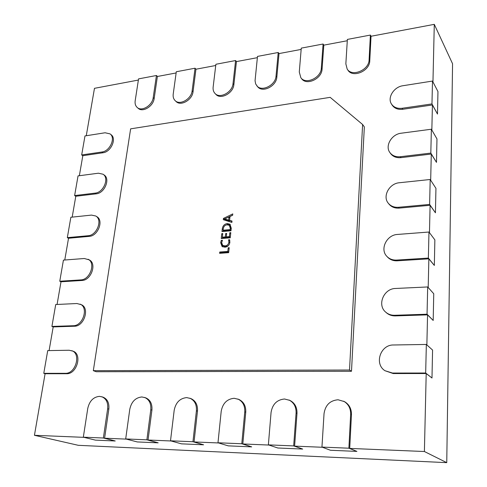 <?xml version="1.0" encoding="UTF-8"?>
<svg xmlns="http://www.w3.org/2000/svg" width="487" height="487" viewBox="0 0 487 487"><rect width="100%" height="100%" fill="white"/><g stroke="black" fill="none" stroke-linecap="round" stroke-linejoin="round"><path stroke-width="0.73" d="M126.376 439.116L104.595 438.209L108.832 409.141C109.392 402.968 107.414 398.956 102.909 397.094L99.482 396.351C93.394 396.99 89.486 400.99 87.776 408.337L83.326 437.18L103.372 438.014L107.651 408.782C108.205 402.603 106.233 398.579 101.722 396.716M171.156 440.978L148.048 440.017L151.914 410.109C152.37 403.9 150.282 399.797 145.637 397.8L141.887 396.96C135.471 397.617 131.435 401.72 129.779 409.275L125.695 438.939L146.885 439.822L150.781 409.744C151.25 403.522 149.156 399.413 144.505 397.41M218.59 442.957L194.045 441.934L197.478 411.138C197.838 404.916 195.64 400.728 190.88 398.573L186.722 397.599C179.953 398.275 175.77 402.493 174.188 410.267L170.505 440.802L192.949 441.733L196.413 410.766C196.778 404.533 194.575 400.338 189.808 398.177M268.934 445.051L242.812 443.961L245.752 412.227C246.014 406.036 243.719 401.775 238.886 399.437L234.198 398.281C227.039 398.969 222.705 403.315 221.201 411.314L217.981 442.774L241.789 443.76L244.766 411.844C245.022 405.641 242.733 401.373 237.887 399.03M322.455 447.273L294.605 446.116L296.991 413.384C297.143 407.29 294.799 402.974 289.954 400.43L284.554 398.999C276.975 399.705 272.477 404.18 271.064 412.428L268.374 444.862L293.673 445.915L296.084 412.988C296.242 406.882 293.892 402.56 289.041 400.01M426.198 373.529L431.987 378.015L432.572 350.056L426.344 344.449L393.52 344.985C380.511 344.571 373.986 363.813 384.931 370.698L393.21 373.547L426.198 373.529L424.396 451.516L349.715 448.411L351.462 414.607C351.517 408.715 349.179 404.38 344.443 401.611L338.057 399.766C330.016 400.491 325.346 405.105 324.038 413.615L321.95 447.084L348.887 448.204L350.658 414.206C350.713 408.295 348.369 403.954 343.627 401.185M228.586 239.799L229.578 239.714L229.876 242.319C229.347 245.241 227.697 246.866 224.921 247.195L222.115 246.55L220.666 242.678L221.268 240.389L222.474 240.292L221.652 242.587L222.693 245.387L224.988 245.905C227.137 245.692 228.446 244.468 228.902 242.222L228.586 239.799L229.821 240.475M231.264 228.196L230.99 230.789L221.993 231.569L222.285 228.89C222.736 225.865 224.373 224.081 227.192 223.545L229.925 224.209L231.264 228.196M330.174 97.345L130.626 128.848L93.321 370.674L349.514 370.023L362.62 124.514L330.174 97.345M223.436 218.426L232.78 213.896L232.634 215.278L230.01 216.472L229.59 220.374L232.019 221.043L231.873 222.431L223.296 219.686L223.436 218.426L224.55 219.077M229.797 232.737L230.789 232.652L230.248 237.802L221.226 238.545L221.762 233.657L222.748 233.571L222.352 237.181L225.317 236.932L225.676 233.553L226.668 233.468L226.303 236.852L229.389 236.597L229.797 232.737L230.71 233.431M228.202 247.761L229.2 247.688L228.671 252.662L219.607 253.325L219.753 252.029L227.813 251.432L228.202 247.761L229.121 248.431M323.867 45.139L323.094 44.013L301.264 48.134L299.286 72.021L300.832 77.695L301.599 78.681C306.445 85.907 321.84 78.845 322.059 69.172L323.812 45.151L347.292 40.731M279.069 53.57L278.223 52.493L257.495 56.407L255.054 80.751L255.669 83.941L257.666 86.759C262.523 93.133 276.421 86.187 276.829 77.074L279.008 53.582L301.161 49.412M236.505 61.587L235.598 60.546L215.887 64.272L213.136 87.124C212.856 89.711 213.483 91.824 215.004 93.449L215.887 94.362C220.684 99.993 233.316 93.194 233.876 84.58L236.439 61.599L257.367 57.661M196.024 69.209L195.056 68.21L176.294 71.753L173.208 94.131C172.873 96.864 173.53 99.038 175.168 100.651L176.105 101.527C180.787 106.525 192.341 99.89 193.041 91.714L195.944 69.221L215.741 65.495M157.459 76.465L156.443 75.503L138.558 78.888L135.179 100.797C134.789 103.658 135.465 105.88 137.2 107.463L138.18 108.303C142.721 112.753 153.35 106.288 154.166 98.502L157.38 76.483L176.124 72.953M86.272 135.739L94.472 88.324L138.375 80.057M79.351 175.722L82.82 155.688L102.952 152.766C110.969 152.029 116.947 138.588 111.054 134.668L110.025 133.87L105.082 132.768L84.981 135.94L81.682 154.951L101.905 152.005C109.934 151.262 115.924 137.797 110.025 133.87M72.186 217.123L75.795 196.255L96.195 193.832C104.583 193.296 110.586 178.826 104.084 174.955L103.031 174.218L98.404 173.208L78.042 175.898L74.627 195.573L95.117 193.126C103.512 192.59 109.538 178.09 103.031 174.218M64.765 260.009L68.527 238.259L89.188 236.378C97.99 236.073 103.993 220.422 96.816 216.66L95.726 215.991L91.489 215.096L70.865 217.263L67.328 237.638L88.08 235.738C96.895 235.428 102.909 219.747 95.726 215.991M57.076 304.466L60.997 281.784L81.932 280.482C91.191 280.439 97.138 263.437 89.218 259.869L84.324 258.506L63.426 260.113L59.761 281.23L80.793 279.909C90.058 279.861 96.018 262.834 88.098 259.261M49.096 350.579L53.193 326.917L74.401 326.229C84.166 326.485 90.004 307.948 81.28 304.667L76.891 303.529L55.719 304.527L51.914 326.43L73.227 325.736C82.997 325.992 88.853 307.425 80.124 304.132M84.044 437.356L34.437 435.293L45.09 373.736L66.585 373.724C76.903 374.314 82.565 354.037 72.989 351.151L69.178 350.25L47.72 350.603L43.775 373.334L65.374 373.316C75.704 373.906 81.378 353.586 71.79 350.701M427.562 314.858L433.187 320.452L433.747 293.74L427.689 286.953L395.578 288.468C383.762 288.499 376.847 304.99 385.728 312.161L386.434 312.788C388.912 314.925 391.865 315.96 395.292 315.899L427.562 314.858L426.862 344.918M428.858 258.841L434.337 265.433L434.867 239.878L428.974 232.025L397.544 234.442C386.654 234.825 379.617 249.289 386.915 256.418L387.603 257.154C390.136 259.754 393.362 260.977 397.282 260.807L428.858 258.841L428.195 287.519M430.1 205.289L435.433 212.795L435.944 188.329L430.198 179.502L399.431 182.735C389.271 183.416 382.252 196.352 388.334 203.28L389.003 204.114C391.499 207.06 394.89 208.387 399.188 208.107L430.1 205.289L429.461 232.683M431.287 154.05L436.486 162.384L436.973 138.935L431.372 129.225L401.233 133.207C391.67 134.132 384.748 145.905 389.892 152.559L390.544 153.484C392.948 156.662 396.436 158.05 401.014 157.642L431.287 154.05L430.678 180.239M432.419 104.973L437.49 114.061L437.959 91.568L432.499 81.061L402.962 85.724C393.892 86.856 387.098 97.717 391.505 104.072L392.138 105.076C394.44 108.406 397.976 109.806 402.761 109.277L432.419 104.973L431.841 130.035M371.082 36.251L370.388 35.07L347.371 39.423L345.849 63.852L347.17 69.044L347.864 70.079C352.6 78.285 369.767 71.157 369.761 60.838L371.033 36.257L434.288 24.35L432.955 81.932M93.321 370.674L96.28 371.733L351.492 371.264L364.343 126.906L362.62 124.514M104.595 438.209L115.23 440.985L103.372 438.014M434.288 24.35L452.563 63.754L446.749 462.65L78.285 445.313L34.437 435.293M446.749 462.65L424.396 451.516M349.715 448.411L356.916 451.406L348.887 448.204M294.605 446.116L302.695 449.069L293.673 445.915M242.812 443.961L251.682 446.871L241.789 443.76M194.045 441.934L203.59 444.795L192.949 441.733M148.048 440.017L158.178 442.835L146.885 439.822M45.084 373.76L43.775 373.334M53.186 326.947L51.914 326.43M60.991 281.821L59.761 281.23M68.521 238.301L67.328 237.638M75.789 196.304L74.627 195.573M82.808 155.743L81.682 154.951M321.95 447.084L330.472 450.268L356.916 451.406M437.49 114.061L431.963 103.926L432.499 81.061M391.505 104.072C393.806 107.402 397.355 108.802 402.14 108.266L431.963 103.926M137.2 107.463C141.741 111.913 152.388 105.429 153.204 97.637L156.443 75.503M268.374 444.862L277.827 447.997L302.695 449.069M217.981 442.774L228.245 445.861L251.682 446.871M170.505 440.802L181.468 443.84L203.59 444.795M125.695 438.939L137.267 441.934L158.178 442.835M83.326 437.18L95.434 440.132L115.23 440.985M436.486 162.384L430.818 153.088L431.372 129.225M389.892 152.559C392.297 155.737 395.797 157.124 400.375 156.717L430.818 153.088M435.433 212.795L429.619 204.424L430.198 179.502M388.334 203.28C390.836 206.226 394.233 207.559 398.536 207.273L429.619 204.424M434.337 265.433L428.365 258.08L428.974 232.025M386.915 256.418C389.448 259.023 392.68 260.241 396.613 260.076L428.365 258.08M433.187 320.452L427.05 314.218L427.689 286.953M385.728 312.161C388.206 314.304 391.164 315.339 394.604 315.278L427.05 314.218M431.987 378.015L425.675 373.018L426.344 344.449M384.931 370.698L392.498 373.048L425.675 373.018M175.168 100.651C179.855 105.649 191.421 98.995 192.128 90.813L195.056 68.21M215.004 93.449C219.795 99.086 232.445 92.268 233.017 83.642L235.598 60.546M256.838 85.809C261.696 92.183 275.618 85.219 276.026 76.1L278.223 52.493M300.832 77.695C305.684 84.927 321.103 77.847 321.329 68.156L323.094 44.013M347.17 69.044C351.906 77.263 369.103 70.11 369.103 59.773L370.388 35.07M349.514 370.023L351.492 371.264M226.839 217.963L232.646 215.151M231.97 221.506L229.59 220.374M224.282 220.002L224.373 219.156M229.572 220.879L228.64 220.142L228.981 216.989L224.446 218.998L225.384 219.728L229.572 220.879L229.627 220.398M229.876 217.701L228.981 216.989M225.992 219.82L225.055 219.089L228.64 220.142M224.446 218.998L225.055 219.089M223.028 231.477L223.162 230.248M223.186 229.566L222.285 228.89M225.725 225.128L228.123 224.27L227.192 223.545M228.123 224.27L230.357 224.617M231.246 228.373L230.284 226.041L229.353 225.317L227.076 224.811C224.872 225.122 223.6 226.455 223.265 228.811L223.113 230.211L230.132 229.596L230.278 228.239L229.353 225.317M223.113 230.211L224.057 230.923L231.039 230.314M231.185 228.939L230.278 228.239M231.039 230.29L230.132 229.596M222.267 238.46L222.401 237.218M222.662 234.326L221.762 233.657M225.317 236.932L226.26 237.638L223.302 237.881L222.352 237.181M226.26 237.638L226.339 236.883M226.583 234.235L225.676 233.553M229.389 236.597L230.302 237.279L227.246 237.559L226.303 236.852M222.626 246.842L221.622 243.366L220.666 242.678M222.09 240.992L221.268 240.389M222.693 245.387L223.649 246.075L225.938 246.592L224.988 245.905M225.938 246.592L228.196 245.813M229.797 242.879L228.902 242.222M229.876 242.307L229.523 240.499M220.648 253.252L220.708 252.704L219.753 252.029M220.708 252.704L228.732 252.114M228.732 252.089L227.813 251.432M108.832 409.141L107.651 408.782M151.914 410.109L150.781 409.744M197.478 411.138L196.413 410.766M245.752 412.227L244.766 411.844M296.991 413.384L296.084 412.988M351.462 414.607L350.658 414.206M66.585 373.724L65.374 373.316M74.401 326.229L73.227 325.736M81.932 280.482L80.793 279.909M89.188 236.378L88.08 235.738M96.195 193.832L95.117 193.126M102.952 152.766L101.905 152.005M402.761 109.277L402.14 108.266M154.166 98.502L153.204 97.637M401.014 157.642L400.375 156.717M399.188 208.107L398.536 207.273M397.282 260.807L396.613 260.076M395.292 315.899L394.604 315.278M393.21 373.547L392.498 373.048M193.041 91.714L192.128 90.813M233.876 84.58L233.017 83.642M276.829 77.074L276.026 76.1M322.059 69.172L321.329 68.156M369.761 60.838L369.103 59.773"/></g></svg>
